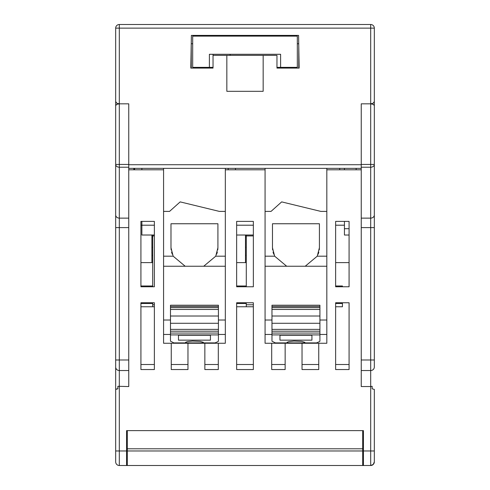 <?xml version="1.0" encoding="UTF-8"?>
<svg xmlns="http://www.w3.org/2000/svg" width="490" height="490" viewBox="0 0 490 490"><rect width="100%" height="100%" fill="white"/><g stroke="black" fill="none" stroke-linecap="round" stroke-linejoin="round"><path stroke-width="0.73" d="M202.731 36.125L202.713 35.396L204.318 35.396L204.318 36.125M285.688 36.125L285.688 35.396L287.287 35.396L287.269 36.125M190.812 68.092L213.034 68.092L190.812 68.092L191.382 35.396L190.812 68.092L191.235 43.751L192.693 43.751M298.729 43.751L299.151 68.092L276.966 68.092L299.151 68.092L298.582 35.396L298.729 43.751L297.314 43.751M226.839 55.376L226.839 91.305L263.161 91.305L263.161 55.376L213.034 55.376L213.034 54.286M115.677 227.611L119.309 227.611L119.309 359.991L115.677 359.991L115.677 367.022L115.677 164.432L128.754 164.432L128.754 103.825L119.309 103.825L128.754 103.825L128.754 168.352L361.246 168.352L361.246 103.825L370.691 103.825L361.246 103.825L361.246 164.432L370.691 164.432L370.691 28.132L374.323 28.132A3.632 3.632 0 0 0 370.691 24.5A3.632 3.632 0 0 1 374.323 28.132L374.323 101.589L373.104 103.261L370.691 103.825L373.331 104.401L374.323 105.65L374.323 181.429M263.161 55.376L276.966 55.376L276.966 68.092M374.323 177.797L374.323 101.589M213.034 68.092L213.034 55.376M298.765 68.092L298.765 45.803L299.151 68.092M191.235 68.092L191.235 43.751M191.382 35.396L298.582 35.396M356.157 168.352L356.157 169.803M115.677 101.589L115.677 28.132L119.309 28.132L119.309 24.5A3.632 3.632 0 0 0 115.677 28.132A3.632 3.632 0 0 1 119.309 24.5L370.691 24.5L370.691 28.132L119.309 28.132L119.309 103.825L116.896 103.261L115.677 101.589L115.677 177.797M115.677 92.065L115.677 92.971M133.844 169.803L133.844 168.352M213.034 67.363L192.693 67.363L192.693 36.125L297.314 36.125L297.314 67.363L276.966 67.363M230.135 55.376L230.135 54.286M280.599 54.286L280.599 67.363L280.599 54.286L209.401 54.286L209.401 67.363L209.401 54.286M372.143 386.298L372.143 388.821L374.323 389.397L374.323 461.868L373.257 464.434L370.691 465.5A3.632 3.632 0 0 0 374.323 461.868L374.323 389.397L372.143 388.821L372.143 386.298L370.691 386.555L370.691 370.538L361.246 370.538L361.246 386.555L370.691 386.555L370.691 450.971L374.323 450.971M361.246 218.13L361.246 167.225L370.691 167.225L370.691 164.432L374.323 164.432A3.632 2.799 180 0 1 370.691 167.225L370.691 218.13L361.246 218.13L361.246 370.538M140.924 369.546L154.368 369.546L154.368 302.759L140.924 302.759L154.368 302.759L154.368 364.511L140.924 364.511L140.924 302.759L140.924 369.546M318.745 343.263L318.745 369.546L302.03 369.546L302.03 343.263L302.03 364.511L318.745 364.511L318.745 343.263M117.698 388.833L116.767 388.95M116.442 389.011L116.099 389.103M204.857 364.511L218.301 364.511L218.301 343.263L218.301 369.546L204.857 369.546L204.857 343.263L204.857 364.511M119.309 465.5L119.309 450.971L115.677 450.971L115.677 461.868A3.632 3.632 0 0 0 119.309 465.5L126.579 465.5L126.579 430.624L363.421 430.624L363.421 434.985L362.698 434.985M363.421 450.971L370.691 450.971L370.691 465.5L363.421 465.5L363.421 430.624M361.246 169.803L326.824 169.803M265.072 169.803L225.327 169.803M163.574 169.803L128.754 169.803M115.677 450.971L115.677 389.397L117.857 388.821L117.857 386.298L128.754 386.555L128.754 167.225L119.309 167.225A3.632 2.799 180 0 1 115.677 164.432L115.677 181.429M335.632 369.546L335.632 302.759L349.076 302.759L349.076 369.546L335.632 369.546M236.646 369.546L236.646 302.759L253.355 302.759L253.355 369.546L236.646 369.546M253.355 286.773L236.646 286.773L236.646 221.388L253.355 221.388L253.355 286.773L253.355 221.388L236.646 221.388L236.646 286.773L253.355 286.773M349.076 286.773L335.632 286.773L335.632 221.388L349.076 221.388L349.076 286.773L349.076 221.388L335.632 221.388L335.632 286.773L349.076 286.773M271.699 369.546L271.699 343.263L271.699 364.511L285.143 364.511L285.143 343.263L285.143 369.546L271.699 369.546M154.368 286.773L154.368 221.388L154.368 286.773L140.924 286.773L140.924 221.388L154.368 221.388L140.924 221.388L140.924 286.773L154.368 286.773M171.255 369.546L171.255 343.263L171.255 364.511L187.97 364.511L187.97 343.263L187.97 369.546L171.255 369.546M374.323 359.991L370.691 359.991L370.691 370.538A3.632 3.516 180 0 0 374.323 367.022L374.323 227.611L361.246 227.611M374.323 227.611L374.323 164.432M115.677 403.019L115.677 389.397M115.677 441.527L115.677 461.868M115.677 214.969A3.632 3.161 0 0 0 119.309 218.13L119.309 103.825L116.669 104.401L115.677 105.65M126.579 430.624L126.579 434.985L127.302 434.985M253.355 364.511L253.355 302.759L236.646 302.759L236.646 364.511L253.355 364.511M117.857 388.821L117.857 386.298M115.677 397.206L115.677 367.022A3.632 3.516 180 0 0 119.309 370.538L128.754 370.538M349.076 302.759L349.076 364.511L335.632 364.511L335.632 302.759L349.076 302.759M127.302 430.624L127.302 448.791L362.698 448.791L362.698 465.5L363.421 465.5M362.698 438.011L363.421 438.011M362.698 465.5L126.579 465.5M362.698 430.624L362.698 448.791M126.579 438.011L127.302 438.011M374.323 441.527L374.323 456.055M115.677 448.791L115.677 456.055M127.302 448.791L127.302 465.5M311.119 342.896L310.268 343.263L315.468 343.263L316.32 342.896M304.909 342.896L316.522 342.896L319.37 341.683L319.921 341.193L319.921 334.915L271.968 334.915L271.968 341.193L275.374 342.896L304.909 342.896L304.798 342.283L301.607 341.389L293.927 341.083L288.849 341.64L287.091 342.283L286.981 342.896M326.824 168.352L326.824 343.263L315.468 343.263M286.687 266.248L274.657 256.184L272.477 247.726L272.477 223.746L319.413 223.746L319.413 247.726L317.238 256.184L305.209 266.248L265.072 266.248L265.072 334.462L271.968 334.462M275.57 342.896L276.427 343.263L265.072 343.263L265.072 334.462M279.962 334.915L279.962 335.24L311.928 335.24L311.928 334.915M274.657 256.184L265.072 256.184L265.072 266.248M326.824 256.184L317.238 256.184M326.824 211.398L320.846 211.398L281.67 201.886L271.043 211.398L265.072 211.398L265.072 256.184M265.072 211.398L265.072 168.352M280.77 342.896L281.621 343.263L310.268 343.263M326.824 320.013L319.921 320.013M319.921 334.462L326.824 334.462M311.928 335.24L311.928 340.158L279.962 340.158L279.962 335.24M326.824 266.248L305.209 266.248M276.427 343.263L281.621 343.263M319.413 247.726L319.272 249.906M318.837 252.099L318.163 254.175M273.72 254.151L273.053 252.099M272.624 249.906L272.477 247.726M271.968 320.013L265.072 320.013M319.921 334.915L319.921 305.227L271.968 305.227L271.968 334.915M319.921 316.013L271.968 316.013M319.921 323.284L271.968 323.284M209.628 342.896L208.771 343.263L213.971 343.263L214.828 342.896M203.417 342.896L215.024 342.896L217.872 341.683L218.424 341.193L218.424 334.915L170.477 334.915L170.477 341.193L173.877 342.896L203.417 342.896L203.307 342.283L200.116 341.389L192.429 341.083L187.352 341.64L185.6 342.283L185.483 342.896M225.327 168.352L225.327 343.263L213.971 343.263M185.189 266.248L173.16 256.184L170.986 247.726L170.986 223.746L217.915 223.746L217.915 247.726L215.741 256.184L203.711 266.248L163.574 266.248L163.574 334.462L170.477 334.462M174.079 342.896L174.93 343.263L163.574 343.263L163.574 334.462M178.47 334.915L178.47 335.24L210.437 335.24L210.437 334.915M173.16 256.184L163.574 256.184L163.574 266.248M225.327 256.184L215.741 256.184M225.327 211.398L219.355 211.398L180.173 201.886L169.552 211.398L163.574 211.398L163.574 256.184M163.574 211.398L163.574 168.352M179.273 342.896L180.13 343.263L208.771 343.263M225.327 320.013L218.424 320.013M218.424 334.462L225.327 334.462M210.437 335.24L210.437 340.158L178.47 340.158L178.47 335.24M225.327 266.248L203.711 266.248M174.93 343.263L180.13 343.263M217.915 247.726L217.774 249.906M217.346 252.099L216.666 254.175M172.229 254.151L171.561 252.099M171.126 249.906L170.986 247.726M170.477 320.013L163.574 320.013M218.424 334.915L218.424 305.227L170.477 305.227L170.477 334.915M218.424 316.013L170.477 316.013M218.424 323.284L170.477 323.284M228.199 168.352L228.199 169.803M235.463 168.352L235.463 169.803M236.646 262.615L245.49 262.615L245.49 235.029L236.646 235.029L253.355 235.01M246.286 262.615L245.49 262.615M246.286 255.351L245.49 255.351M236.646 225.198L253.355 225.198M236.646 306.764L253.355 306.764M246.286 302.759L246.286 306.764M246.286 235.01L246.286 286.773M339.717 168.352L339.717 169.803M349.076 228.689L344.439 228.689M349.076 235.029L344.439 235.029L344.439 221.388M344.439 168.352L344.439 169.803M335.632 262.615L349.076 262.615M335.632 225.198L344.439 225.198M335.632 285.995L342.443 285.995L342.443 286.773M342.443 302.759L342.443 306.764L335.632 306.764M134.609 168.352L134.609 169.803M141.873 168.352L141.873 169.803M140.924 225.198L141.873 225.198L141.873 221.388L141.873 235.029L151.9 235.029L151.9 262.615L140.924 262.615M152.702 262.615L151.9 262.615M152.702 255.351L151.9 255.351M154.368 235.01L141.873 235.01L141.873 225.198L154.368 225.198M140.924 306.764L154.368 306.764M152.702 302.759L152.702 306.764M152.702 235.01L152.702 286.773M128.754 164.72L361.246 164.72M128.754 218.13L119.309 218.13L119.309 227.611L128.754 227.611M126.579 450.971L119.309 450.971L119.309 359.991L128.754 359.991M361.246 359.991L370.691 359.991L370.691 218.13A3.632 3.161 180 0 0 374.323 214.969M127.302 450.971L362.698 450.971M319.921 309.453L271.968 309.453M319.921 329.384L271.968 329.384M218.424 309.453L170.477 309.453M218.424 329.384L170.477 329.384M246.286 304.78L253.355 304.78M246.286 235.929L253.355 235.929M246.286 303.482L236.646 303.482M335.632 303.482L342.443 303.482M152.702 304.78L154.368 304.78M152.702 235.929L154.368 235.929M152.702 303.482L140.924 303.482M213.034 36.125L213.034 35.396M362.698 456.055L363.421 456.055M362.698 441.527L363.421 441.527M126.579 456.055L127.302 456.055M126.579 441.527L127.302 441.527M319.921 306.428L271.968 306.428M319.921 333.059L271.968 333.059M319.921 331.197L271.968 331.197M319.921 307.634L271.968 307.634M218.424 306.428L170.477 306.428M218.424 333.059L170.477 333.059M218.424 331.197L170.477 331.197M218.424 307.634L170.477 307.634M245.49 235.904L246.286 235.904M236.646 285.995L246.286 285.995M245.49 247.358L246.286 247.358M245.49 237.191L246.286 237.191M151.9 235.904L152.702 235.904M140.924 285.995L152.702 285.995M151.9 247.358L152.702 247.358M151.9 237.191L152.702 237.191"/></g></svg>
